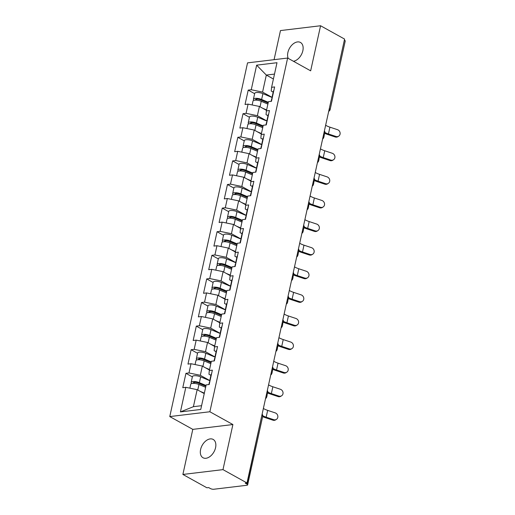 <?xml version="1.0" encoding="UTF-8"?>
<svg xmlns="http://www.w3.org/2000/svg" width="515" height="515" viewBox="0 0 515 515"><rect width="100%" height="100%" fill="white"/><g stroke="black" fill="none" stroke-linecap="round" stroke-linejoin="round"><path stroke-width="0.77" d="M200.605 449.486A10.474 6.734 119 0 1 213.171 439.43A10.474 6.734 119 0 1 215.566 447.69A10.474 6.734 119 0 1 203 457.745A10.474 6.734 119 0 1 200.605 449.486M288.194 58.356A10.474 6.734 119 0 1 287.885 52.511A10.474 6.734 119 0 1 300.457 42.455A10.474 6.734 119 0 1 302.852 50.708A10.474 6.734 119 0 1 293.434 61.266M182.883 474.45L222.982 469.629L232.896 424.54L192.797 429.368L182.883 474.45L206.895 487.782L208.646 487.576L210.403 488.548A2.453 0.792 -167.6 0 0 213.802 489.25L246.885 485.272A2.453 0.792 -167.6 0 0 247.638 484.885A2.453 0.792 -167.6 0 0 246.994 484.145L245.237 483.173L246.994 482.961L344.587 39.082L320.575 25.75L280.475 30.572L274.077 59.676M192.797 429.368L169.77 416.577L247.541 62.869L287.634 58.047L209.869 411.755L169.77 416.577M204.243 393.608L197.148 389.668L193.402 406.689L180.417 411.91L200.753 409.464L206.161 384.879L209.199 384.512L212.36 370.143L209.322 370.51L208.955 374.257L210.912 375.338M180.417 411.91L185.818 387.325L182.78 387.692L185.941 373.317L192.359 376.883M209.927 380.637L200.309 375.293L188.979 372.957L185.941 373.317M188.979 372.957L191.007 363.725L187.969 364.092L191.129 349.717L197.554 353.284M215.116 357.037L205.498 351.694L194.168 349.357L191.129 349.717M194.168 349.357L196.196 340.125L193.157 340.492L196.318 326.117L202.743 329.684M220.304 333.437L210.686 328.094L199.357 325.75L196.318 326.117M199.357 325.75L201.384 316.525L198.346 316.892L201.507 302.517L207.931 306.084M225.493 309.837L215.875 304.494L204.545 302.151L201.507 302.517M204.545 302.151L206.573 292.926L203.534 293.286L206.695 278.918L213.12 282.484M230.681 286.237L221.064 280.894L209.734 278.551L206.695 278.918M209.734 278.551L211.762 269.326L208.723 269.686L211.884 255.318L218.309 258.884M235.87 262.637L226.252 257.294L214.922 254.951L211.884 255.318M214.922 254.951L216.957 245.719L213.912 246.086L217.073 231.718L223.497 235.284M241.059 239.031L231.441 233.694L220.111 231.351L217.073 231.718M220.111 231.351L222.145 222.12L219.1 222.486L222.261 208.112L228.686 211.678M246.247 215.431L236.63 210.088L225.3 207.751L222.261 208.112M225.3 207.751L227.334 198.52L224.289 198.887L227.45 184.512L233.874 188.078M251.436 191.831L241.818 186.488L230.488 184.151L227.45 184.512M230.488 184.151L232.523 174.92L229.484 175.287L232.638 160.912L239.063 164.478M256.625 168.231L247.007 162.888L235.683 160.545L232.638 160.912M235.683 160.545L237.711 151.32L234.673 151.687L237.827 137.312L244.252 140.878M261.82 144.631L252.196 139.288L240.872 136.945L237.827 137.312M240.872 136.945L242.9 127.72L239.861 128.081L243.016 113.712L249.44 117.278M267.008 121.031L257.384 115.688L246.061 113.345L243.016 113.712M246.061 113.345L248.088 104.12L245.05 104.481L248.211 90.112L254.629 93.679M272.197 97.432L262.573 92.088L251.249 89.745L248.211 90.112M251.249 89.745L256.65 65.16L276.993 62.714L271.592 87.299L271.225 91.046L273.182 92.134M209.322 370.51L211.35 361.279L214.388 360.912L217.549 346.544L214.51 346.904L216.538 337.679L219.577 337.312L222.738 322.944L219.699 323.304L221.727 314.079L224.765 313.712L227.926 299.337L224.888 299.704L226.915 290.479L229.954 290.112L233.115 275.737L230.076 276.104L232.104 266.873L235.143 266.513L238.303 252.138L235.265 252.505L237.293 243.273L240.331 242.913L243.492 228.538L240.453 228.905L242.481 219.673L245.526 219.306L248.681 204.938L245.642 205.305L247.67 196.073L250.715 195.706L253.869 181.338L250.831 181.698L252.859 172.474L255.904 172.107L259.058 157.738L256.019 158.099L258.054 148.874L261.092 148.507L264.253 134.132L261.208 134.499L263.242 125.274L266.281 124.907L269.442 110.532L266.397 110.899L268.431 101.667L271.469 101.307L274.63 86.932L271.592 87.299M209.431 370.008L202.337 366.068L200.309 375.293M202.337 366.068L191.007 363.725M214.62 346.408L207.526 342.469L205.498 351.694M214.51 346.904L214.143 350.657L216.1 351.739M207.526 342.469L196.196 340.125M219.808 322.808L212.714 318.869L210.686 328.094M219.699 323.304L219.339 327.051L221.289 328.139M212.714 318.869L201.384 316.525M224.997 299.209L217.903 295.262L215.875 304.494M224.888 299.704L224.527 303.451L226.478 304.539M217.903 295.262L206.573 292.926M230.186 275.602L223.092 271.663L221.064 280.894M230.076 276.104L229.716 279.851L231.666 280.939M223.092 271.663L211.762 269.326M235.374 252.002L228.28 248.063L226.252 257.294M235.265 252.505L234.904 256.251L236.855 257.339M228.28 248.063L216.957 245.719M240.563 228.403L233.469 224.463L231.441 233.694M240.453 228.905L240.093 232.651L242.044 233.733M233.469 224.463L222.145 222.12M245.752 204.803L238.657 200.863L236.63 210.088M245.642 205.305L245.282 209.051L247.232 210.133M238.657 200.863L227.334 198.52M250.94 181.203L243.846 177.263L241.818 186.488M250.831 181.698L250.47 185.452L252.421 186.533M243.846 177.263L232.523 174.92M256.129 157.603L249.035 153.663L247.007 162.888M256.019 158.099L255.659 161.845L257.609 162.933M249.035 153.663L237.711 151.32M261.317 134.003L254.223 130.057L252.196 139.288M261.208 134.499L260.848 138.245L262.805 139.333M254.223 130.057L242.9 127.72M266.513 110.397L259.412 106.457L257.384 115.688M266.397 110.899L266.036 114.645L267.993 115.733M259.412 106.457L248.088 104.12M329.285 108.671L344.355 40.138M344.587 40.273A2.453 0.792 12.4 0 1 345.23 41.007L330.16 109.541A2.453 0.792 12.4 0 0 329.516 108.8A2.453 1.577 119 0 1 328.982 110.043M273.414 79.007L266.319 75.068L262.573 92.088M274.495 74.083L266.319 75.068L256.65 65.16M222.982 469.629L246.994 482.961M232.896 424.54L209.869 411.755M287.634 58.047L310.661 70.832L320.575 25.75M193.402 406.689L201.584 405.704M197.148 389.668L185.818 387.325M338.696 136.166L337.917 136.668A3.682 3.315 -122.7 0 1 335.181 136.971L335.96 136.469A3.682 3.315 57.3 0 0 338.696 136.166A3.682 3.315 57.3 0 0 340.067 132.696A3.682 3.315 57.3 0 0 337.454 129.664L329.928 127.166A10.97 3.547 12.4 0 1 326.111 125.538A10.97 3.547 12.4 0 1 325.635 125.261M324.894 133.417A13.094 4.229 -167.6 0 0 327.656 134.473L335.181 136.971M272.532 96.466A5.401 1.745 -167.6 0 0 272.12 96.962A5.401 1.745 -167.6 0 0 272.287 97.586L262.914 93.64L261.633 99.466L268.296 102.279M273.813 90.64A5.401 1.745 -167.6 0 0 273.401 91.136L272.12 96.962M272.132 98.281A5.401 1.745 -167.6 0 0 271.72 98.777L271.154 101.346M335.96 136.469L328.435 133.971A10.97 3.547 12.4 0 1 325.029 132.567M322.66 138.805A3.682 1.326 94.8 0 0 324.25 134.409M252.15 104.957L253.013 101.024A5.401 1.745 12.4 0 1 261.234 101.281L267.897 104.094M262.56 108.208L266.616 109.914M254.024 100.296A5.401 1.745 12.4 0 1 253.412 99.208A5.401 1.745 12.4 0 1 261.633 99.466M253.412 99.208L254.693 93.382A5.401 1.745 12.4 0 1 262.914 93.64M268.122 103.052L260.474 99.82A3.277 1.056 -167.6 0 0 255.492 99.665A3.277 1.056 -167.6 0 0 255.652 100.122M333.508 159.766L332.729 160.268A3.682 3.315 -122.7 0 1 329.993 160.571L330.772 160.068A3.682 3.315 57.3 0 0 333.508 159.766A3.682 3.315 57.3 0 0 334.879 156.296A3.682 3.315 57.3 0 0 332.265 153.264L324.74 150.766A10.97 3.547 12.4 0 1 320.922 149.138A10.97 3.547 12.4 0 1 320.446 148.861M319.706 157.017A13.094 4.229 -167.6 0 0 322.467 158.073L329.993 160.571M267.343 120.066A5.401 1.745 -167.6 0 0 266.931 120.562A5.401 1.745 -167.6 0 0 267.098 121.186L257.725 117.24L256.444 123.066L263.107 125.879M268.624 114.24A5.401 1.745 -167.6 0 0 268.212 114.736L266.931 120.562M266.944 121.881A5.401 1.745 -167.6 0 0 266.532 122.377L265.965 124.945M330.772 160.068L323.246 157.577A10.97 3.547 12.4 0 1 319.841 156.167M328.319 183.366L327.54 183.868A3.682 3.315 -122.7 0 1 324.804 184.17L325.583 183.668A3.682 3.315 57.3 0 0 328.319 183.366A3.682 3.315 57.3 0 0 329.69 179.896A3.682 3.315 57.3 0 0 327.077 176.864L319.551 174.366A10.97 3.547 12.4 0 1 315.734 172.737A10.97 3.547 12.4 0 1 315.257 172.461M314.517 180.617A13.094 4.229 -167.6 0 0 317.279 181.673L324.804 184.17M262.154 143.666A5.401 1.745 -167.6 0 0 261.742 144.161A5.401 1.745 -167.6 0 0 261.91 144.786M263.435 137.84A5.401 1.745 -167.6 0 0 263.023 138.335L261.742 144.161M261.755 145.481A5.401 1.745 -167.6 0 0 261.343 145.977L260.777 148.545M325.583 183.668L318.058 181.177A10.97 3.547 12.4 0 1 314.652 179.767M323.13 206.972L322.351 207.468A3.682 3.315 -122.7 0 1 319.615 207.77L320.394 207.275A3.682 3.315 57.3 0 0 323.13 206.972A3.682 3.315 57.3 0 0 324.502 203.496A3.682 3.315 57.3 0 0 321.888 200.464L314.362 197.966A10.97 3.547 12.4 0 1 310.545 196.337A10.97 3.547 12.4 0 1 310.069 196.061M309.328 204.217A13.094 4.229 -167.6 0 0 312.09 205.273L319.615 207.77M256.966 167.266A5.401 1.745 -167.6 0 0 256.554 167.761A5.401 1.745 -167.6 0 0 256.721 168.386M258.247 161.446A5.401 1.745 -167.6 0 0 257.828 161.935L256.554 167.761M256.567 169.081A5.401 1.745 -167.6 0 0 256.155 169.577L255.588 172.145M320.394 207.275L312.869 204.777A10.97 3.547 12.4 0 1 309.464 203.367M317.942 230.572L317.163 231.068A3.682 3.315 -122.7 0 1 314.427 231.37L315.206 230.875A3.682 3.315 57.3 0 0 317.942 230.572A3.682 3.315 57.3 0 0 319.313 227.096A3.682 3.315 57.3 0 0 316.699 224.064L309.174 221.566A10.97 3.547 12.4 0 1 305.356 219.937A10.97 3.547 12.4 0 1 304.88 219.667M304.14 227.817A13.094 4.229 -167.6 0 0 306.901 228.872L314.427 231.37M251.777 190.865A5.401 1.745 -167.6 0 0 251.359 191.361A5.401 1.745 -167.6 0 0 251.532 191.986M253.058 185.046A5.401 1.745 -167.6 0 0 252.64 185.542L251.359 191.361M251.378 192.681A5.401 1.745 -167.6 0 0 250.959 193.177L250.399 195.745M315.206 230.875L307.68 228.377A10.97 3.547 12.4 0 1 304.275 226.967M312.747 254.172L311.968 254.668A3.682 3.315 -122.7 0 1 309.238 254.97L310.017 254.474A3.682 3.315 57.3 0 0 312.747 254.172A3.682 3.315 57.3 0 0 314.124 250.696A3.682 3.315 57.3 0 0 311.511 247.664L303.985 245.172A10.97 3.547 12.4 0 1 300.168 243.537A10.97 3.547 12.4 0 1 299.691 243.267M298.951 251.417A13.094 4.229 -167.6 0 0 301.713 252.479L309.238 254.97M246.588 214.472A5.401 1.745 -167.6 0 0 246.17 214.967A5.401 1.745 -167.6 0 0 246.344 215.585L236.971 211.646L235.69 217.472L242.353 220.278M247.87 208.646A5.401 1.745 -167.6 0 0 247.451 209.142L246.17 214.967M246.189 216.287A5.401 1.745 -167.6 0 0 245.771 216.783L245.211 219.345M310.017 254.474L302.492 251.977A10.97 3.547 12.4 0 1 299.086 250.567M317.472 162.405A3.682 1.326 94.8 0 0 319.062 158.008M246.962 128.557L247.824 124.624A5.401 1.745 12.4 0 1 256.045 124.881L262.708 127.694M257.371 131.808L261.427 133.52M248.835 123.896A5.401 1.745 12.4 0 1 248.224 122.808A5.401 1.745 12.4 0 1 256.444 123.066M248.224 122.808L249.505 116.989A5.401 1.745 12.4 0 1 257.725 117.24M262.933 126.651L255.286 123.42A3.277 1.056 -167.6 0 0 250.303 123.265A3.277 1.056 -167.6 0 0 250.464 123.722M312.283 186.005A3.682 1.326 94.8 0 0 313.873 181.608M241.773 152.157L242.636 148.23A5.401 1.745 12.4 0 1 250.857 148.481L257.519 151.294M252.183 155.408L256.238 157.12M243.647 147.496A5.401 1.745 12.4 0 1 243.035 146.415A5.401 1.745 12.4 0 1 251.256 146.666L257.918 149.479M243.035 146.415L244.316 140.589A5.401 1.745 12.4 0 1 252.537 140.846L261.903 144.799M257.745 150.251L250.097 147.026A3.277 1.056 -167.6 0 0 245.114 146.872A3.277 1.056 -167.6 0 0 245.275 147.322M307.095 209.605A3.682 1.326 94.8 0 0 308.685 205.208M236.585 175.757L237.447 171.83A5.401 1.745 12.4 0 1 245.668 172.081L252.331 174.894M246.994 179.008L251.05 180.72M238.458 171.096A5.401 1.745 12.4 0 1 237.846 170.014A5.401 1.745 12.4 0 1 246.067 170.265L252.73 173.079M237.846 170.014L239.127 164.188A5.401 1.745 12.4 0 1 247.348 164.446L256.715 168.399M252.556 173.851L244.908 170.626A3.277 1.056 -167.6 0 0 239.926 170.471A3.277 1.056 -167.6 0 0 240.087 170.929M301.906 233.205A3.682 1.326 94.8 0 0 303.496 228.808M231.396 199.363L232.259 195.43A5.401 1.745 12.4 0 1 240.479 195.687L247.142 198.494M241.805 202.607L245.861 204.32M233.269 194.696A5.401 1.745 12.4 0 1 232.658 193.614A5.401 1.745 12.4 0 1 240.878 193.872L247.541 196.679M232.658 193.614L233.939 187.788A5.401 1.745 12.4 0 1 242.159 188.046L251.526 191.998M247.367 197.451L239.72 194.226A3.277 1.056 -167.6 0 0 234.737 194.071A3.277 1.056 -167.6 0 0 234.898 194.528M296.717 256.805A3.682 1.326 94.8 0 0 298.307 252.408M226.207 222.963L227.07 219.03A5.401 1.745 12.4 0 1 235.291 219.287L241.953 222.094M236.617 226.207L240.672 227.92M228.081 218.302A5.401 1.745 12.4 0 1 227.469 217.214A5.401 1.745 12.4 0 1 235.69 217.472M227.469 217.214L228.75 211.388A5.401 1.745 12.4 0 1 236.971 211.646M242.179 221.057L234.531 217.826A3.277 1.056 -167.6 0 0 229.548 217.671A3.277 1.056 -167.6 0 0 229.709 218.128M307.558 277.772L306.779 278.267A3.682 3.315 -122.7 0 1 304.05 278.576L304.822 278.074A3.682 3.315 57.3 0 0 307.558 277.772A3.682 3.315 57.3 0 0 308.936 274.295A3.682 3.315 57.3 0 0 306.322 271.263L298.797 268.772A10.97 3.547 12.4 0 1 294.979 267.143A10.97 3.547 12.4 0 1 294.503 266.867M293.762 275.023A13.094 4.229 -167.6 0 0 296.524 276.079L304.05 278.576M241.4 238.072A5.401 1.745 -167.6 0 0 240.981 238.567A5.401 1.745 -167.6 0 0 241.155 239.185L231.782 235.246L230.501 241.072L237.164 243.885M242.681 232.246A5.401 1.745 -167.6 0 0 242.262 232.741L240.981 238.567M241.001 239.887A5.401 1.745 -167.6 0 0 240.582 240.383L240.022 242.945M304.822 278.074L297.303 275.577A10.97 3.547 12.4 0 1 293.898 274.173M291.529 280.405A3.682 1.326 94.8 0 0 293.119 276.014M221.019 246.563L221.881 242.629A5.401 1.745 12.4 0 1 230.102 242.887L236.765 245.7M231.428 249.807L235.484 251.52M222.892 241.902A5.401 1.745 12.4 0 1 222.28 240.814A5.401 1.745 12.4 0 1 230.501 241.072M222.28 240.814L223.561 234.988A5.401 1.745 12.4 0 1 231.782 235.246M236.99 244.657L229.342 241.426A3.277 1.056 -167.6 0 0 224.36 241.271A3.277 1.056 -167.6 0 0 224.521 241.728M302.369 301.372L301.59 301.874A3.682 3.315 -122.7 0 1 298.855 302.176L299.633 301.674A3.682 3.315 57.3 0 0 302.369 301.372A3.682 3.315 57.3 0 0 303.747 297.902A3.682 3.315 57.3 0 0 301.133 294.87L293.608 292.372A10.97 3.547 12.4 0 1 289.791 290.743A10.97 3.547 12.4 0 1 289.314 290.466M288.574 298.623A13.094 4.229 -167.6 0 0 291.336 299.678L298.855 302.176M236.211 261.672A5.401 1.745 -167.6 0 0 235.793 262.167A5.401 1.745 -167.6 0 0 235.967 262.792M237.492 255.846A5.401 1.745 -167.6 0 0 237.074 256.341L235.793 262.167M235.812 263.487A5.401 1.745 -167.6 0 0 235.394 263.983L234.834 266.551M299.633 301.674L292.108 299.176A10.97 3.547 12.4 0 1 288.709 297.773M286.334 304.011A3.682 1.326 94.8 0 0 287.93 299.614M215.824 270.163L216.693 266.229A5.401 1.745 12.4 0 1 224.913 266.487L231.576 269.3M226.233 273.414L230.295 275.119M217.703 265.502A5.401 1.745 12.4 0 1 217.092 264.414A5.401 1.745 12.4 0 1 225.313 264.671L231.975 267.485M217.092 264.414L218.373 258.588A5.401 1.745 12.4 0 1 226.594 258.845L235.96 262.798M231.802 268.257L224.154 265.025A3.277 1.056 -167.6 0 0 219.171 264.871A3.277 1.056 -167.6 0 0 219.332 265.328M297.181 324.971L296.402 325.474A3.682 3.315 -122.7 0 1 293.666 325.776L294.445 325.274A3.682 3.315 57.3 0 0 297.181 324.971A3.682 3.315 57.3 0 0 298.558 321.502A3.682 3.315 57.3 0 0 295.945 318.47L288.419 315.972A10.97 3.547 12.4 0 1 284.602 314.343A10.97 3.547 12.4 0 1 284.126 314.066M283.385 322.223A13.094 4.229 -167.6 0 0 286.14 323.278L293.666 325.776M231.023 285.271A5.401 1.745 -167.6 0 0 230.604 285.767A5.401 1.745 -167.6 0 0 230.772 286.392L221.405 282.445L220.124 288.271L226.787 291.084M232.304 279.445A5.401 1.745 -167.6 0 0 231.885 279.941L230.604 285.767M230.623 287.087A5.401 1.745 -167.6 0 0 230.205 287.582L229.645 290.151M294.445 325.274L286.919 322.783A10.97 3.547 12.4 0 1 283.514 321.373M281.145 327.611A3.682 1.326 94.8 0 0 282.741 323.214M210.635 293.762L211.504 289.829A5.401 1.745 12.4 0 1 219.725 290.087L226.381 292.9M221.044 297.013L225.107 298.726M212.508 289.102A5.401 1.745 12.4 0 1 211.903 288.014A5.401 1.745 12.4 0 1 220.124 288.271M211.903 288.014L213.184 282.194A5.401 1.745 12.4 0 1 221.405 282.445M226.613 291.857L218.965 288.625A3.277 1.056 -167.6 0 0 213.982 288.471A3.277 1.056 -167.6 0 0 214.143 288.928M291.992 348.571L291.213 349.073A3.682 3.315 -122.7 0 1 288.477 349.376L289.256 348.874A3.682 3.315 57.3 0 0 291.992 348.571A3.682 3.315 57.3 0 0 293.363 345.102A3.682 3.315 57.3 0 0 290.756 342.069L283.231 339.572A10.97 3.547 12.4 0 1 279.413 337.943A10.97 3.547 12.4 0 1 278.937 337.666M278.197 345.823A13.094 4.229 -167.6 0 0 280.952 346.878L288.477 349.376M225.834 308.871A5.401 1.745 -167.6 0 0 225.416 309.367A5.401 1.745 -167.6 0 0 225.583 309.991L216.216 306.052L214.935 311.871L221.592 314.684M227.115 303.045A5.401 1.745 -167.6 0 0 226.697 303.541L225.416 309.367M225.435 310.687A5.401 1.745 -167.6 0 0 225.016 311.182L224.456 313.751M289.256 348.874L281.731 346.383A10.97 3.547 12.4 0 1 278.325 344.973M275.956 351.211A3.682 1.326 94.8 0 0 277.553 346.814M205.446 317.362L206.315 313.435A5.401 1.745 12.4 0 1 214.536 313.687L221.193 316.5M215.856 320.613L219.918 322.326M207.32 312.702A5.401 1.745 12.4 0 1 206.715 311.62A5.401 1.745 12.4 0 1 214.935 311.871M206.715 311.62L207.996 305.794A5.401 1.745 12.4 0 1 216.216 306.052M221.424 315.457L213.776 312.232A3.277 1.056 -167.6 0 0 208.787 312.077A3.277 1.056 -167.6 0 0 208.955 312.528M286.803 372.178L286.025 372.673A3.682 3.315 -122.7 0 1 283.289 372.976L284.068 372.48A3.682 3.315 57.3 0 0 286.803 372.178A3.682 3.315 57.3 0 0 288.175 368.701A3.682 3.315 57.3 0 0 285.568 365.669L278.042 363.172A10.97 3.547 12.4 0 1 274.225 361.543A10.97 3.547 12.4 0 1 273.748 361.266M273.008 369.422A13.094 4.229 -167.6 0 0 275.763 370.478L283.289 372.976M220.645 332.471A5.401 1.745 -167.6 0 0 220.227 332.967A5.401 1.745 -167.6 0 0 220.394 333.591L211.028 329.652L209.747 335.471L216.403 338.284M221.92 326.652A5.401 1.745 -167.6 0 0 221.508 327.141L220.227 332.967M220.246 334.286A5.401 1.745 -167.6 0 0 219.828 334.782L219.261 337.351M284.068 372.48L276.542 369.982A10.97 3.547 12.4 0 1 273.137 368.573M270.768 374.811A3.682 1.326 94.8 0 0 272.364 370.414M200.258 340.962L201.127 337.035A5.401 1.745 12.4 0 1 209.347 337.286L216.004 340.1M210.667 344.213L214.723 345.926M202.131 336.301A5.401 1.745 12.4 0 1 201.526 335.22A5.401 1.745 12.4 0 1 209.747 335.471M201.526 335.22L202.807 329.394A5.401 1.745 12.4 0 1 211.028 329.652M216.236 339.057L208.581 335.832A3.277 1.056 -167.6 0 0 203.599 335.677A3.277 1.056 -167.6 0 0 203.766 336.134M281.615 395.777L280.836 396.273A3.682 3.315 -122.7 0 1 278.1 396.576L278.879 396.08A3.682 3.315 57.3 0 0 281.615 395.777A3.682 3.315 57.3 0 0 282.986 392.301A3.682 3.315 57.3 0 0 280.379 389.269L272.853 386.771A10.97 3.547 12.4 0 1 269.03 385.143A10.97 3.547 12.4 0 1 268.56 384.866M267.819 393.022A13.094 4.229 -167.6 0 0 270.575 394.078L278.1 396.576M215.45 356.071A5.401 1.745 -167.6 0 0 215.038 356.567A5.401 1.745 -167.6 0 0 215.206 357.191M216.731 350.252A5.401 1.745 -167.6 0 0 216.319 350.747L215.038 356.567M215.051 357.886A5.401 1.745 -167.6 0 0 214.639 358.382L214.073 360.951M278.879 396.08L271.353 393.582A10.97 3.547 12.4 0 1 267.948 392.173M265.579 398.41A3.682 1.326 94.8 0 0 267.176 394.014M195.069 364.569L195.938 360.635A5.401 1.745 12.4 0 1 204.159 360.893L210.815 363.699M205.479 367.813L209.534 369.525M196.942 359.901A5.401 1.745 12.4 0 1 196.337 358.82A5.401 1.745 12.4 0 1 204.558 359.077L211.214 361.884M196.337 358.82L197.612 352.994A5.401 1.745 12.4 0 1 205.839 353.251L215.206 357.204M211.047 362.657L203.393 359.431A3.277 1.056 -167.6 0 0 198.41 359.277A3.277 1.056 -167.6 0 0 198.578 359.734M276.426 419.377L275.647 419.873A3.682 3.315 -122.7 0 1 272.911 420.176L273.69 419.68A3.682 3.315 57.3 0 0 276.426 419.377A3.682 3.315 57.3 0 0 277.797 415.901A3.682 3.315 57.3 0 0 275.19 412.869L267.665 410.378A10.97 3.547 12.4 0 1 263.841 408.743A10.97 3.547 12.4 0 1 263.371 408.472M262.644 416.629A13.094 4.229 -167.6 0 0 265.386 417.684L272.911 420.176M210.262 379.677A5.401 1.745 -167.6 0 0 209.85 380.167A5.401 1.745 -167.6 0 0 210.017 380.791M211.543 373.851A5.401 1.745 -167.6 0 0 211.131 374.347L209.85 380.167M209.863 381.493A5.401 1.745 -167.6 0 0 209.451 381.988L208.884 384.551M273.69 419.68L266.165 417.182A10.97 3.547 12.4 0 1 262.759 415.772M189.881 388.168L190.743 384.235A5.401 1.745 12.4 0 1 198.97 384.493L205.627 387.299M200.29 391.413L204.346 393.125M191.754 383.508A5.401 1.745 12.4 0 1 191.142 382.42A5.401 1.745 12.4 0 1 199.369 382.677L206.026 385.484M191.142 382.42L192.423 376.594A5.401 1.745 12.4 0 1 200.65 376.851L210.017 380.804M205.858 386.263L198.204 383.031A3.277 1.056 -167.6 0 0 193.222 382.877A3.277 1.056 -167.6 0 0 193.389 383.334M246.994 484.145L261.826 415.483M247.638 484.885L262.702 416.352A2.453 0.792 -167.6 0 0 262.058 415.611A2.453 1.577 -61 0 0 262.058 414.44M323.793 133.643A2.453 1.577 119 0 0 324.328 132.407A2.453 1.577 -61 0 0 324.321 131.228M318.605 157.242A2.453 1.577 119 0 0 319.139 156.006A2.453 1.577 -61 0 0 319.133 154.828M313.416 180.842A2.453 1.577 119 0 0 313.95 179.606A2.453 1.577 -61 0 0 313.944 178.435M308.228 204.442A2.453 1.577 119 0 0 308.762 203.206A2.453 1.577 -61 0 0 308.755 202.035M303.039 228.048A2.453 1.577 119 0 0 303.573 226.806A2.453 1.577 -61 0 0 303.567 225.634M297.85 251.648A2.453 1.577 119 0 0 298.385 250.406A2.453 1.577 -61 0 0 298.378 249.234M292.662 275.248A2.453 1.577 119 0 0 293.196 274.006A2.453 1.577 -61 0 0 293.19 272.834M287.473 298.848A2.453 1.577 119 0 0 288.007 297.612A2.453 1.577 -61 0 0 288.001 296.434M282.284 322.448A2.453 1.577 119 0 0 282.819 321.212A2.453 1.577 -61 0 0 282.812 320.034M277.096 346.048A2.453 1.577 119 0 0 277.624 344.812A2.453 1.577 -61 0 0 277.624 343.64M271.907 369.648A2.453 1.577 119 0 0 272.435 368.412A2.453 1.577 -61 0 0 272.435 367.24M266.712 393.254A2.453 1.577 119 0 0 267.246 392.012A2.453 1.577 -61 0 0 267.246 390.84M328.435 133.971L329.928 127.166M256.682 99.131L256.457 100.155M261.234 101.281L260.024 106.798M323.246 157.577L324.74 150.766M318.058 181.177L319.551 174.366M312.869 204.777L314.362 197.966M307.68 228.377L309.174 221.566M302.492 251.977L303.985 245.172M251.494 122.737L251.269 123.755M256.045 124.881L254.835 130.398M246.305 146.337L246.08 147.354M250.857 148.481L249.646 153.998M252.537 140.846L251.256 146.666M241.117 169.937L240.891 170.954M245.668 172.081L244.458 177.598M247.348 164.446L246.067 170.265M235.928 193.537L235.703 194.554M240.479 195.687L239.269 201.198M242.159 188.046L240.878 193.872M230.739 217.137L230.514 218.16M235.291 219.287L234.08 224.798M297.303 275.577L298.797 268.772M225.551 240.737L225.325 241.76M230.102 242.887L228.892 248.404M292.108 299.176L293.608 292.372M220.362 264.337L220.137 265.36M224.913 266.487L223.703 272.004M226.594 258.845L225.313 264.671M286.919 322.783L288.419 315.972M215.173 287.943L214.948 288.96M219.725 290.087L218.508 295.604M281.731 346.383L283.231 339.572M209.985 311.543L209.76 312.56M214.536 313.687L213.319 319.203M276.542 369.982L278.042 363.172M204.796 335.143L204.571 336.16M209.347 337.286L208.131 342.803M271.353 393.582L272.853 386.771M199.608 358.743L199.382 359.76M204.159 360.893L202.942 366.403M205.839 353.251L204.558 359.077M266.165 417.182L267.665 410.378M194.419 382.342L194.194 383.366M198.97 384.493L197.754 390.003M200.65 376.851L199.369 382.677M328.712 111.279A2.453 2.453 0 0 0 330.16 109.541M323.523 134.879A2.453 2.453 0 0 0 324.386 130.958M318.334 158.478A2.453 2.453 0 0 0 319.197 154.558M313.146 182.085A2.453 2.453 0 0 0 314.008 178.158M307.957 205.685A2.453 2.453 0 0 0 308.82 201.758M302.769 229.284A2.453 2.453 0 0 0 303.631 225.358M297.58 252.884A2.453 2.453 0 0 0 298.443 248.957M292.391 276.484A2.453 2.453 0 0 0 293.254 272.564M287.196 300.084A2.453 2.453 0 0 0 288.059 296.164M282.008 323.684A2.453 2.453 0 0 0 282.87 319.764M276.819 347.284A2.453 2.453 0 0 0 277.682 343.363M271.63 370.89A2.453 2.453 0 0 0 272.493 366.963M266.442 394.49A2.453 2.453 0 0 0 267.304 390.563M262.702 416.352A2.453 2.453 0 0 0 262.116 414.163"/></g></svg>
